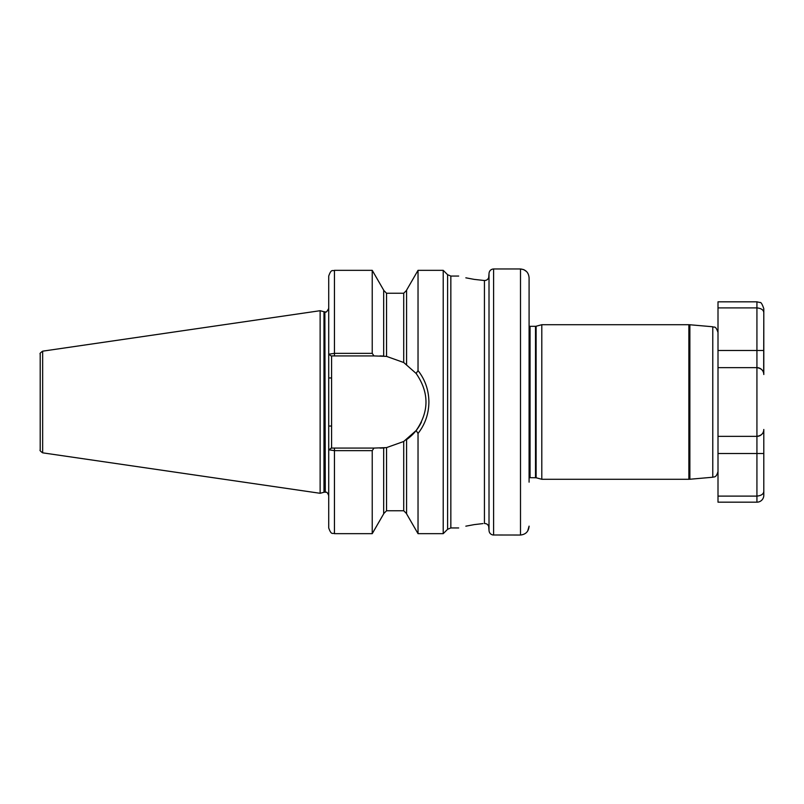 <?xml version="1.0" encoding="UTF-8"?>
<svg xmlns="http://www.w3.org/2000/svg" width="804" height="804" viewBox="0 0 804 804"><rect width="100%" height="100%" fill="white"/><g stroke="black" fill="none" stroke-linecap="round" stroke-linejoin="round"><path stroke-width="1.21" d="M712.776 326.766L689.872 324.756L689.872 479.244L712.776 477.234L712.776 326.766C714.183 327.891 715.389 324.866 718.002 332.464L718.002 367.649L756.926 367.649C761.418 368.383 763.71 370.674 763.8 374.523L763.8 312.826L763.669 373.197M541.795 402L541.795 324.715L688.877 324.715L688.877 479.284L541.795 479.284L541.795 402M334.444 270.335C332.735 271.43 331.419 268.255 328.725 276.053L328.725 354.212L334.444 353.348L334.444 270.335L372.232 270.335L372.232 353.348L373.95 355.921L386.543 356.393L403.719 362.514L416.14 373.458L418.03 370.554C425.135 379.679 428.763 390.161 428.904 402C428.753 413.879 425.125 424.361 418.03 433.446L418.03 533.665L443.215 533.665L443.215 270.335L447.597 274.717L450.843 276.053L450.843 527.947L458.672 527.947M418.03 433.446L416.14 430.542L403.719 441.486L386.543 447.607L373.95 448.079L372.232 450.652L334.444 450.652L328.725 449.788L328.725 354.212L331.077 355.921L334.444 355.921L334.444 353.348L372.232 353.348M323.972 311.731L324.866 311.851L324.866 492.148L323.972 492.269L323.972 311.731L320.133 310.706L320.133 493.294L42.652 452.833C40.411 451.255 39.587 450.31 40.2 449.999L40.2 354.001C39.587 353.69 40.411 352.745 42.652 351.167L42.652 452.833M419.608 372.664L418.03 370.554L418.03 270.335L443.215 270.335M527.695 530.992L529.092 526.138C528.65 531.474 525.786 534.439 520.5 535.032L493.023 534.992C490.53 534.459 489.194 532.911 489.013 530.359L489.013 273.641L488.681 277.792L487.646 279.35M474.199 279.38L484.44 280.526C450.863 275.219 450.863 275.219 484.44 280.526C487.224 280.395 488.752 278.887 489.013 276.013L489.013 273.641C489.194 271.089 490.53 269.541 493.023 269.008L493.596 268.968L493.596 535.032L493.023 534.992M465.838 277.822L474.089 279.36M529.092 482.149L529.092 277.862L529.092 482.149M763.8 491.174L763.8 495.314A6.874 6.874 0 0 1 756.926 502.178L756.926 496.108L718.002 496.108L718.002 453.526L763.8 453.526L763.8 429.477L763.8 491.174C763.71 493.978 761.418 495.626 756.926 496.108L756.926 436.351L718.002 436.351L718.002 471.536C716.173 478.129 713.912 476.631 712.776 477.234M486.179 523.716L484.44 523.474C487.224 523.605 488.752 525.112 489.013 527.987L489.013 530.359L488.681 526.208L487.646 524.65M529.092 277.862C528.65 272.526 525.786 269.561 520.5 268.968L493.596 268.968M484.44 523.474C450.863 528.781 450.863 528.781 484.44 523.474L484.44 280.526M465.838 526.178L474.089 524.64M474.199 524.62L482.973 523.585M520.52 268.968L523.826 269.662M523.846 269.672L526.58 271.581M331.59 355.921L331.59 448.079L328.725 449.788L328.725 527.947C331.449 535.765 332.755 532.57 334.444 533.665L372.232 533.665L372.232 450.652M379.96 355.921L383.679 356.071L383.679 290.164L372.232 270.335M406.583 439.617L406.583 513.836L418.03 533.665M384.473 447.858A46.079 46.079 0 0 1 379.96 448.079L383.679 447.928L383.679 513.836L372.232 533.665M418.03 270.335L406.583 290.164L406.583 364.383M373.95 355.921L334.444 355.921M331.077 448.079L373.95 448.079M331.59 448.079L334.444 448.079L334.444 533.665M406.321 439.798A46.079 46.079 0 0 0 421.437 422.09M416.14 430.542C429.256 411.568 429.256 392.543 416.14 373.458M328.725 426.03L331.59 426.03M328.725 377.97L331.59 377.97M756.926 502.178L718.002 502.178L718.002 496.108M756.926 436.351C761.418 435.617 763.71 433.326 763.8 429.477A6.874 6.874 0 0 1 756.926 436.351L756.926 307.892L718.002 307.892L718.002 301.822L756.926 301.822L759.951 302.515C760.966 302.043 762.242 304.103 763.8 308.686L763.8 312.826C763.71 310.022 761.418 308.374 756.926 307.892L756.926 301.822M763.8 350.474L718.002 350.474L718.002 307.892M718.002 453.526L718.002 367.649M763.8 429.477L763.669 430.803M756.926 367.649A6.874 6.874 0 0 1 763.8 374.523A6.874 6.874 0 0 0 756.926 367.649M541.795 324.715L536.107 326.243L536.107 477.757L530.057 477.676L530.057 326.323L529.092 326.102M535.514 477.676L535.514 326.323L530.057 326.323M450.843 527.947L447.597 529.283L447.597 274.717M324.866 311.851L325.288 492.148C326.042 492.882 326.585 490.44 328.725 495.586M520.5 535.032L520.5 268.968M383.679 290.365L386.543 293.229L386.543 356.393M386.543 293.229L403.719 293.229L403.719 362.514M386.543 447.607L386.543 510.771L383.679 513.635M403.719 441.486L403.719 510.771L406.583 513.635M530.057 477.676L529.092 477.898M42.652 351.167L320.133 310.706M450.843 276.053L458.672 276.053M403.719 293.229L406.583 290.365M386.543 510.771L403.719 510.771M323.972 492.269L320.133 493.294M325.288 311.851C325.851 312.826 326.997 311.681 328.725 308.414M447.597 529.283L443.215 533.665M536.107 477.757L541.795 479.284M536.107 326.243L535.514 326.323M689.872 479.244L688.877 479.284M689.872 324.756L688.877 324.715"/></g></svg>
